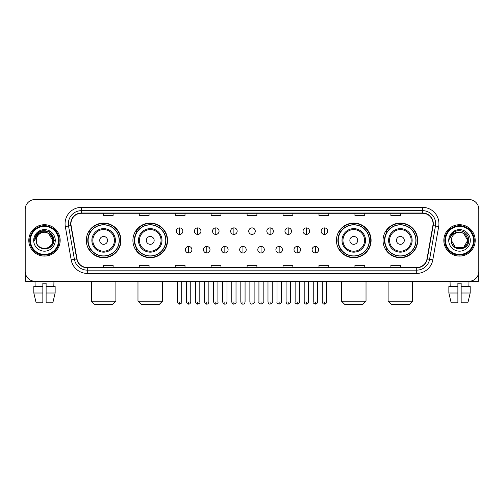 <?xml version="1.0" encoding="UTF-8"?>
<svg xmlns="http://www.w3.org/2000/svg" width="504" height="504" viewBox="0 0 504 504"><rect width="100%" height="100%" fill="white"/><g stroke="black" fill="none" stroke-linecap="round" stroke-linejoin="round"><path stroke-width="0.76" d="M383.046 240.402A17.319 17.319 0 0 0 400.365 257.72A17.319 17.319 0 0 0 417.69 240.402A17.319 17.319 0 0 0 400.365 223.077A17.319 17.319 0 0 0 383.046 240.402M336.445 240.402A17.319 17.319 0 0 0 353.764 257.72A17.319 17.319 0 0 0 371.089 240.402A17.319 17.319 0 0 0 353.764 223.077A17.319 17.319 0 0 0 336.445 240.402M132.911 240.402A17.319 17.319 0 0 0 150.236 257.72A17.319 17.319 0 0 0 167.555 240.402A17.319 17.319 0 0 0 150.236 223.077A17.319 17.319 0 0 0 132.911 240.402M86.31 240.402A17.319 17.319 0 0 0 103.635 257.72A17.319 17.319 0 0 0 120.954 240.402A17.319 17.319 0 0 0 103.635 223.077A17.319 17.319 0 0 0 86.31 240.402M90.468 249.222A15.851 15.851 0 0 1 90.468 231.575M137.069 249.222A15.851 15.851 0 0 1 137.069 231.575M340.597 249.222A15.851 15.851 0 0 1 340.597 231.575M387.198 249.222A15.851 15.851 0 0 1 387.198 231.575M25.2 209.355L25.2 271.442A9.803 9.803 0 0 0 35.003 281.251L468.997 281.251A9.803 9.803 0 0 0 478.8 271.442L478.8 209.355A9.803 9.803 0 0 0 468.997 199.546L35.003 199.546A9.803 9.803 0 0 0 25.2 209.355L25.2 271.442M28.797 240.402A15.687 15.687 0 0 0 44.484 256.082A15.687 15.687 0 0 0 60.165 240.402A15.687 15.687 0 0 0 44.484 224.715A15.687 15.687 0 0 0 28.797 240.402A15.687 15.687 0 0 0 44.484 256.082A15.687 15.687 0 0 0 60.165 240.402A15.687 15.687 0 0 0 44.484 224.715A15.687 15.687 0 0 0 28.797 240.402M443.835 240.402A15.687 15.687 0 0 0 459.516 256.082A15.687 15.687 0 0 0 475.203 240.402A15.687 15.687 0 0 0 459.516 224.715A15.687 15.687 0 0 0 443.835 240.402A15.687 15.687 0 0 0 459.516 256.082A15.687 15.687 0 0 0 475.203 240.402A15.687 15.687 0 0 0 459.516 224.715A15.687 15.687 0 0 0 443.835 240.402M70.951 223.732A10.458 10.458 0 0 1 81.409 213.274L422.591 213.274A10.458 10.458 0 0 1 432.892 225.546L427.014 258.88A10.458 10.458 0 0 1 416.714 267.523L87.287 267.523A10.458 10.458 0 0 1 76.986 258.88L71.108 225.546A10.458 10.458 0 0 1 70.951 223.732M70.692 223.732A10.716 10.716 0 0 0 70.856 225.59L76.734 258.924A10.716 10.716 0 0 0 87.287 267.781L416.714 267.781A10.716 10.716 0 0 0 427.266 258.924L433.144 225.59A10.716 10.716 0 0 0 422.591 213.016L81.409 213.016A10.716 10.716 0 0 0 70.692 223.732M65.318 226.567A16.342 16.342 0 0 1 81.409 207.39L422.591 207.39A16.342 16.342 0 0 1 438.682 226.567L432.804 259.9A16.342 16.342 0 0 1 416.714 273.407L87.287 273.407A16.342 16.342 0 0 1 71.196 259.9L65.318 226.567L68.538 226A13.072 13.072 0 0 1 81.409 210.659L422.591 210.659A13.072 13.072 0 0 1 435.462 226L429.584 259.333A13.072 13.072 0 0 1 416.714 270.138L87.287 270.138A13.072 13.072 0 0 1 74.416 259.333L68.538 226A13.072 13.072 0 0 1 68.336 223.732M468.997 199.546L35.003 199.546M35.148 286.48L35.003 281.251L468.997 281.251L468.852 286.48M478.8 271.442L478.8 209.355M427.266 258.924L429.584 259.333L435.462 226L438.682 226.567M247.099 213.274L247.099 215.485L256.901 215.485L256.901 213.274M211.151 213.274L211.151 215.485L220.954 215.485L220.954 213.274M175.203 213.274L175.203 215.485L185.006 215.485L185.006 213.274M139.255 213.274L139.255 215.485L149.058 215.485L149.058 213.274M103.307 213.274L103.307 215.485L113.11 215.485L113.11 213.274M283.046 213.274L283.046 215.485L292.849 215.485L292.849 213.274M318.994 213.274L318.994 215.485L328.797 215.485L328.797 213.274M354.942 213.274L354.942 215.485L364.745 215.485L364.745 213.274M390.89 213.274L390.89 215.485L400.693 215.485L400.693 213.274M256.901 267.523L256.901 265.312L247.099 265.312L247.099 267.523M220.954 267.523L220.954 265.312L211.151 265.312L211.151 267.523M185.006 267.523L185.006 265.312L175.203 265.312L175.203 267.523M149.058 267.523L149.058 265.312L139.255 265.312L139.255 267.523M113.11 267.523L113.11 265.312L103.307 265.312L103.307 267.523M292.849 267.523L292.849 265.312L283.046 265.312L283.046 267.523M328.797 267.523L328.797 265.312L318.994 265.312L318.994 267.523M364.745 267.523L364.745 265.312L354.942 265.312L354.942 267.523M400.693 267.523L400.693 265.312L390.89 265.312L390.89 267.523M25.528 273.956L25.528 281.251L63.435 281.251M33.818 286.48L33.818 293.013L36.143 302.816L33.818 293.013L33.818 286.48L42.846 286.48L42.846 283.21L46.116 283.21L46.116 286.48L55.144 286.48L55.144 293.013L52.819 302.816L55.144 293.013L46.116 293.013L46.116 286.48M53.96 281.251L53.815 286.48M42.846 286.48L42.846 302.816L36.143 302.816M33.818 293.013L42.846 293.013M52.819 302.816L46.116 302.816L46.116 293.013M58.533 240.402A14.055 14.055 0 0 0 44.484 226.346A14.055 14.055 0 0 0 30.429 240.402A14.055 14.055 0 0 0 44.484 254.451A14.055 14.055 0 0 0 58.533 240.402M59.189 240.402A14.704 14.704 0 0 0 44.484 225.691A14.704 14.704 0 0 0 29.774 240.402A14.704 14.704 0 0 0 44.484 255.106A14.704 14.704 0 0 0 59.189 240.402M52.649 240.402C52.164 235.437 49.442 232.709 44.484 232.231L48.567 233.321L52.649 240.402L48.567 233.321L44.484 232.231L48.567 233.321L52.649 240.402L48.567 233.321L44.484 232.231L48.567 233.321L52.649 240.402L48.567 233.321L44.484 232.231L48.567 233.321L52.649 240.402C53.153 250.935 35.809 250.935 36.313 240.402C35.582 251.735 54.067 251.483 53.682 240.402C54.287 232.615 44.094 227.669 38.216 232.684C36.168 234.398 34.965 236.571 34.612 239.211C36.156 234.341 39.444 232.016 44.484 232.231L48.567 233.321L52.649 240.402C53.153 250.935 35.809 250.935 36.313 240.402C35.809 250.935 53.153 250.935 52.649 240.402C53.153 250.935 35.809 250.935 36.313 240.402C35.809 250.935 53.153 250.935 52.649 240.402C53.153 250.935 35.809 250.935 36.313 240.402C35.809 250.935 53.153 250.935 52.649 240.402C53.153 250.935 35.809 250.935 36.313 240.402C35.809 250.935 53.153 250.935 52.649 240.402C53.153 250.935 35.809 250.935 36.313 240.402C35.809 250.935 53.153 250.935 52.649 240.402C53.153 250.935 35.809 250.935 36.313 240.402C35.809 250.935 53.153 250.935 52.649 240.402C53.153 250.935 35.809 250.935 36.313 240.402A8.171 8.171 0 0 1 44.484 232.231L48.567 233.321L52.649 240.402C52.977 246.739 44.825 250.954 39.848 247.13M33.699 240.402A10.786 10.786 0 0 0 44.484 251.181A10.786 10.786 0 0 0 55.264 240.402A10.786 10.786 0 0 0 44.484 229.616A10.786 10.786 0 0 0 33.699 240.402M38.216 232.684L35.803 235.551M35.734 235.677L39.514 231.79L49.449 231.79L54.419 240.402L49.449 231.79L39.514 231.79L34.543 240.402M35.658 235.828L35.872 235.431L35.658 235.828M112.619 304.454L94.645 304.454L91.375 301.184L115.888 301.184L112.619 304.454M107.554 240.402A3.919 3.919 0 0 0 103.635 236.477A3.919 3.919 0 0 0 99.71 240.402A3.919 3.919 0 0 0 103.635 244.32A3.919 3.919 0 0 0 107.554 240.402M115.397 240.402A11.762 11.762 0 0 0 103.635 228.633A11.762 11.762 0 0 0 91.867 240.402A11.762 11.762 0 0 0 103.635 252.164A11.762 11.762 0 0 0 115.397 240.402A11.762 11.762 0 0 1 103.635 252.164A11.762 11.762 0 0 1 91.867 240.402M119.158 240.402A15.523 15.523 0 0 0 103.635 224.879A15.523 15.523 0 0 0 88.112 240.402A15.523 15.523 0 0 0 103.635 255.919A15.523 15.523 0 0 0 119.158 240.402M120.626 240.402A16.991 16.991 0 0 1 89.107 249.222L90.682 249.222A15.668 15.668 0 0 0 113.998 252.145A15.668 15.668 0 0 0 113.998 228.652A15.668 15.668 0 0 0 90.682 231.575L89.107 231.575A16.991 16.991 0 0 1 120.626 240.402M159.22 304.454L141.246 304.454L137.976 301.184L162.49 301.184L159.22 304.454M154.155 240.402A3.919 3.919 0 0 0 150.236 236.477A3.919 3.919 0 0 0 146.311 240.402A3.919 3.919 0 0 0 150.236 244.32A3.919 3.919 0 0 0 154.155 240.402M161.998 240.402A11.762 11.762 0 0 0 150.236 228.633A11.762 11.762 0 0 0 138.468 240.402A11.762 11.762 0 0 0 150.236 252.164A11.762 11.762 0 0 0 161.998 240.402A11.762 11.762 0 0 1 150.236 252.164A11.762 11.762 0 0 1 138.468 240.402M165.759 240.402A15.523 15.523 0 0 0 150.236 224.879A15.523 15.523 0 0 0 134.713 240.402A15.523 15.523 0 0 0 150.236 255.919A15.523 15.523 0 0 0 165.759 240.402M167.227 240.402A16.991 16.991 0 0 1 135.708 249.222L137.283 249.222A15.668 15.668 0 0 0 160.6 252.145A15.668 15.668 0 0 0 160.6 228.652A15.668 15.668 0 0 0 137.283 231.575L135.708 231.575A16.991 16.991 0 0 1 167.227 240.402M362.754 304.454L344.78 304.454L341.51 301.184L366.024 301.184L362.754 304.454M357.689 240.402A3.919 3.919 0 0 0 353.764 236.477A3.919 3.919 0 0 0 349.845 240.402A3.919 3.919 0 0 0 353.764 244.32A3.919 3.919 0 0 0 357.689 240.402M365.532 240.402A11.762 11.762 0 0 0 353.764 228.633A11.762 11.762 0 0 0 342.002 240.402A11.762 11.762 0 0 0 353.764 252.164A11.762 11.762 0 0 0 365.532 240.402A11.762 11.762 0 0 1 353.764 252.164A11.762 11.762 0 0 1 342.002 240.402M369.287 240.402A15.523 15.523 0 0 0 353.764 224.879A15.523 15.523 0 0 0 338.241 240.402A15.523 15.523 0 0 0 353.764 255.919A15.523 15.523 0 0 0 369.287 240.402M370.761 240.402A16.991 16.991 0 0 1 339.242 249.222L340.817 249.222A15.668 15.668 0 0 0 364.134 252.145A15.668 15.668 0 0 0 364.134 228.652A15.668 15.668 0 0 0 340.817 231.575L339.242 231.575A16.991 16.991 0 0 1 370.761 240.402M409.355 304.454L391.381 304.454L388.111 301.184L412.625 301.184L409.355 304.454M404.29 240.402A3.919 3.919 0 0 0 400.365 236.477A3.919 3.919 0 0 0 396.446 240.402A3.919 3.919 0 0 0 400.365 244.32A3.919 3.919 0 0 0 404.29 240.402M412.133 240.402A11.762 11.762 0 0 0 400.365 228.633A11.762 11.762 0 0 0 388.603 240.402A11.762 11.762 0 0 0 400.365 252.164A11.762 11.762 0 0 0 412.133 240.402A11.762 11.762 0 0 1 400.365 252.164A11.762 11.762 0 0 1 388.603 240.402M415.888 240.402A15.523 15.523 0 0 0 400.365 224.879A15.523 15.523 0 0 0 384.842 240.402A15.523 15.523 0 0 0 400.365 255.919A15.523 15.523 0 0 0 415.888 240.402M417.362 240.402A16.991 16.991 0 0 1 385.844 249.222L387.419 249.222A15.668 15.668 0 0 0 410.735 252.145A15.668 15.668 0 0 0 410.735 228.652A15.668 15.668 0 0 0 387.419 231.575L385.844 231.575A16.991 16.991 0 0 1 417.362 240.402M179.582 227.884A3.27 3.27 0 0 0 176.312 231.147A3.27 3.27 0 0 0 179.582 234.417A3.27 3.27 0 0 0 182.851 231.147A3.27 3.27 0 0 0 179.582 227.884L179.582 234.417A3.27 3.27 0 0 0 182.851 231.147A3.27 3.27 0 0 0 179.582 227.884M197.688 227.884A3.27 3.27 0 0 0 194.418 231.147A3.27 3.27 0 0 0 197.688 234.417A3.27 3.27 0 0 0 200.951 231.147A3.27 3.27 0 0 0 197.688 227.884L197.688 234.417A3.27 3.27 0 0 0 200.951 231.147A3.27 3.27 0 0 0 197.688 227.884M215.788 227.884A3.27 3.27 0 0 0 212.524 231.147A3.27 3.27 0 0 0 215.788 234.417A3.27 3.27 0 0 0 219.057 231.147A3.27 3.27 0 0 0 215.788 227.884L215.788 234.417A3.27 3.27 0 0 0 219.057 231.147A3.27 3.27 0 0 0 215.788 227.884M233.894 227.884A3.27 3.27 0 0 0 230.624 231.147A3.27 3.27 0 0 0 233.894 234.417A3.27 3.27 0 0 0 237.163 231.147A3.27 3.27 0 0 0 233.894 227.884L233.894 234.417A3.27 3.27 0 0 0 237.163 231.147A3.27 3.27 0 0 0 233.894 227.884M252 227.884A3.27 3.27 0 0 0 248.73 231.147A3.27 3.27 0 0 0 252 234.417A3.27 3.27 0 0 0 255.27 231.147A3.27 3.27 0 0 0 252 227.884L252 234.417A3.27 3.27 0 0 0 255.27 231.147A3.27 3.27 0 0 0 252 227.884M270.106 227.884A3.27 3.27 0 0 0 266.837 231.147A3.27 3.27 0 0 0 270.106 234.417A3.27 3.27 0 0 0 273.376 231.147A3.27 3.27 0 0 0 270.106 227.884L270.106 234.417A3.27 3.27 0 0 0 273.376 231.147A3.27 3.27 0 0 0 270.106 227.884M288.212 227.884A3.27 3.27 0 0 0 284.943 231.147A3.27 3.27 0 0 0 288.212 234.417A3.27 3.27 0 0 0 291.476 231.147A3.27 3.27 0 0 0 288.212 227.884L288.212 234.417A3.27 3.27 0 0 0 291.476 231.147A3.27 3.27 0 0 0 288.212 227.884M306.312 227.884A3.27 3.27 0 0 0 303.049 231.147A3.27 3.27 0 0 0 306.312 234.417A3.27 3.27 0 0 0 309.582 231.147A3.27 3.27 0 0 0 306.312 227.884L306.312 234.417A3.27 3.27 0 0 0 309.582 231.147A3.27 3.27 0 0 0 306.312 227.884M324.419 227.884A3.27 3.27 0 0 0 321.149 231.147A3.27 3.27 0 0 0 324.419 234.417A3.27 3.27 0 0 0 327.688 231.147A3.27 3.27 0 0 0 324.419 227.884L324.419 234.417A3.27 3.27 0 0 0 327.688 231.147A3.27 3.27 0 0 0 324.419 227.884M188.635 246.443A3.27 3.27 0 0 0 185.365 249.713A3.27 3.27 0 0 0 188.635 252.983A3.27 3.27 0 0 0 191.904 249.713A3.27 3.27 0 0 0 188.635 246.443L188.635 252.983A3.27 3.27 0 0 0 191.904 249.713A3.27 3.27 0 0 0 188.635 246.443M206.741 246.443A3.27 3.27 0 0 0 203.471 249.713A3.27 3.27 0 0 0 206.741 252.983A3.27 3.27 0 0 0 210.004 249.713A3.27 3.27 0 0 0 206.741 246.443L206.741 252.983A3.27 3.27 0 0 0 210.004 249.713A3.27 3.27 0 0 0 206.741 246.443M224.841 246.443A3.27 3.27 0 0 0 221.577 249.713A3.27 3.27 0 0 0 224.841 252.983A3.27 3.27 0 0 0 228.11 249.713A3.27 3.27 0 0 0 224.841 246.443L224.841 252.983A3.27 3.27 0 0 0 228.11 249.713A3.27 3.27 0 0 0 224.841 246.443M242.947 246.443A3.27 3.27 0 0 0 239.677 249.713A3.27 3.27 0 0 0 242.947 252.983A3.27 3.27 0 0 0 246.217 249.713A3.27 3.27 0 0 0 242.947 246.443L242.947 252.983A3.27 3.27 0 0 0 246.217 249.713A3.27 3.27 0 0 0 242.947 246.443M261.053 246.443A3.27 3.27 0 0 0 257.783 249.713A3.27 3.27 0 0 0 261.053 252.983A3.27 3.27 0 0 0 264.323 249.713A3.27 3.27 0 0 0 261.053 246.443L261.053 252.983A3.27 3.27 0 0 0 264.323 249.713A3.27 3.27 0 0 0 261.053 246.443M279.159 246.443A3.27 3.27 0 0 0 275.89 249.713A3.27 3.27 0 0 0 279.159 252.983A3.27 3.27 0 0 0 282.423 249.713A3.27 3.27 0 0 0 279.159 246.443L279.159 252.983A3.27 3.27 0 0 0 282.423 249.713A3.27 3.27 0 0 0 279.159 246.443M297.259 246.443A3.27 3.27 0 0 0 293.996 249.713A3.27 3.27 0 0 0 297.259 252.983A3.27 3.27 0 0 0 300.529 249.713A3.27 3.27 0 0 0 297.259 246.443L297.259 252.983A3.27 3.27 0 0 0 300.529 249.713A3.27 3.27 0 0 0 297.259 246.443M315.365 246.443A3.27 3.27 0 0 0 312.096 249.713A3.27 3.27 0 0 0 315.365 252.983A3.27 3.27 0 0 0 318.635 249.713A3.27 3.27 0 0 0 315.365 246.443L315.365 252.983A3.27 3.27 0 0 0 318.635 249.713A3.27 3.27 0 0 0 315.365 246.443M478.472 273.956L478.472 281.251L440.565 281.251M448.856 286.48L448.856 293.013L451.181 302.816L448.856 293.013L448.856 286.48L457.884 286.48L457.884 283.21L461.154 283.21L461.154 286.48L470.182 286.48L470.182 293.013L467.857 302.816L470.182 293.013L461.154 293.013L461.154 286.48M457.884 286.48L457.884 302.816L451.181 302.816M448.856 293.013L457.884 293.013M467.857 302.816L461.154 302.816L461.154 293.013M450.041 281.251L450.185 286.48M473.571 240.402A14.055 14.055 0 0 0 459.516 226.346A14.055 14.055 0 0 0 445.467 240.402A14.055 14.055 0 0 0 459.516 254.451A14.055 14.055 0 0 0 473.571 240.402M474.226 240.402A14.704 14.704 0 0 0 459.516 225.691A14.704 14.704 0 0 0 444.811 240.402A14.704 14.704 0 0 0 459.516 255.106A14.704 14.704 0 0 0 474.226 240.402M459.516 232.231C464.48 232.709 467.202 235.437 467.687 240.402C468.191 250.935 450.847 250.935 451.351 240.402A8.171 8.171 0 0 1 459.516 232.231L463.604 233.321L467.687 240.402L463.604 233.321L459.516 232.231L463.604 233.321L467.687 240.402C468.191 250.935 450.847 250.935 451.351 240.402C450.62 251.735 469.104 251.483 468.72 240.402C469.325 232.615 459.131 227.669 453.254 232.684C451.206 234.398 450.003 236.571 449.65 239.211C451.193 234.341 454.482 232.016 459.516 232.231L463.604 233.321L467.687 240.402C468.191 250.935 450.847 250.935 451.351 240.402C450.847 250.935 468.191 250.935 467.687 240.402L463.604 247.477L455.433 247.477L451.351 240.402C450.847 250.935 468.191 250.935 467.687 240.402L463.604 247.477L467.687 240.402L463.604 247.477L455.433 247.477M467.687 240.402C468.191 250.935 450.847 250.935 451.351 240.402C450.847 250.935 468.191 250.935 467.687 240.402C468.191 250.935 450.847 250.935 451.351 240.402C450.847 250.935 468.191 250.935 467.687 240.402C468.014 246.739 459.862 250.954 454.885 247.13M448.736 240.402A10.786 10.786 0 0 0 459.516 251.181A10.786 10.786 0 0 0 470.301 240.402A10.786 10.786 0 0 0 459.516 229.616A10.786 10.786 0 0 0 448.736 240.402M453.254 232.684L450.841 235.551M450.696 235.828L450.91 235.431M422.591 207.39L422.591 213.016M68.538 226L70.856 225.59M87.287 273.407L87.287 267.781M416.714 267.781L416.714 273.407M71.196 259.9L76.734 258.924M433.144 225.59L435.462 226M81.409 207.39L81.409 213.016M429.584 259.333L432.804 259.9M114.44 240.402A10.811 10.811 0 0 0 103.635 229.591A10.811 10.811 0 0 0 92.824 240.402A10.811 10.811 0 0 0 103.635 251.206A10.811 10.811 0 0 0 114.44 240.402M161.041 240.402A10.811 10.811 0 0 0 150.236 229.591A10.811 10.811 0 0 0 139.425 240.402A10.811 10.811 0 0 0 150.236 251.206A10.811 10.811 0 0 0 161.041 240.402M364.575 240.402A10.811 10.811 0 0 0 353.764 229.591A10.811 10.811 0 0 0 342.959 240.402A10.811 10.811 0 0 0 353.764 251.206A10.811 10.811 0 0 0 364.575 240.402M411.176 240.402A10.811 10.811 0 0 0 400.365 229.591A10.811 10.811 0 0 0 389.56 240.402A10.811 10.811 0 0 0 400.365 251.206A10.811 10.811 0 0 0 411.176 240.402M179.582 302.003L177.458 302.003C177.83 303.515 178.536 304.221 179.582 304.126L179.582 302.003L181.705 302.003L181.705 281.251M197.688 302.003L195.558 302.003C195.93 303.515 196.642 304.221 197.688 304.126L197.688 302.003L199.811 302.003L199.811 281.251M215.788 302.003L213.664 302.003C214.036 303.515 214.748 304.221 215.788 304.126L215.788 302.003L217.917 302.003L217.917 281.251M233.894 302.003L231.771 302.003C232.142 303.515 232.848 304.221 233.894 304.126L233.894 302.003L236.017 302.003L236.017 281.251M252 302.003L249.877 302.003C250.249 303.515 250.954 304.221 252 304.126L252 302.003L254.123 302.003L254.123 281.251M270.106 302.003L267.983 302.003C268.349 303.515 269.06 304.221 270.106 304.126L270.106 302.003L272.229 302.003L272.229 281.251M288.212 302.003L286.083 302.003C286.455 303.515 287.167 304.221 288.212 304.126L288.212 302.003L290.336 302.003L290.336 281.251M306.312 302.003L304.189 302.003C304.561 303.515 305.267 304.221 306.312 304.126L306.312 302.003L308.442 302.003L308.442 281.251M324.419 302.003L322.295 302.003C322.667 303.515 323.373 304.221 324.419 304.126L324.419 302.003L326.542 302.003L326.542 281.251M188.635 302.003L186.512 302.003C186.877 303.515 187.589 304.221 188.635 304.126L188.635 302.003L190.758 302.003L190.758 281.251M206.741 302.003L204.611 302.003C204.983 303.515 205.695 304.221 206.741 304.126L206.741 302.003L208.864 302.003L208.864 281.251M224.841 302.003L222.718 302.003C223.089 303.515 223.795 304.221 224.841 304.126L224.841 302.003L226.97 302.003L226.97 281.251M242.947 302.003L240.824 302.003C241.196 303.515 241.901 304.221 242.947 304.126L242.947 302.003L245.07 302.003L245.07 281.251M261.053 302.003L258.93 302.003C258.495 302.677 259.207 303.389 261.053 304.126L261.053 302.003L263.176 302.003L263.176 281.251M279.159 302.003L277.03 302.003C276.601 302.677 277.307 303.389 279.159 304.126L279.159 302.003L281.282 302.003L281.282 281.251M297.259 302.003L295.136 302.003C294.708 302.677 295.413 303.389 297.259 304.126L297.259 302.003L299.389 302.003L299.389 281.251M315.365 302.003L313.242 302.003C312.814 302.677 313.519 303.389 315.365 304.126L315.365 302.003L317.488 302.003L317.488 281.251M115.888 281.251L115.888 301.184M91.375 281.251L91.375 301.184M162.49 281.251L162.49 301.184M137.976 281.251L137.976 301.184M366.024 281.251L366.024 301.184M341.51 281.251L341.51 301.184M412.625 281.251L412.625 301.184M388.111 281.251L388.111 301.184M177.458 302.003L177.458 281.251M181.705 302.003C182.133 302.677 181.427 303.389 179.582 304.126M195.558 302.003L195.558 281.251M199.811 302.003C200.239 302.677 199.534 303.389 197.688 304.126M213.664 302.003L213.664 281.251M217.917 302.003C218.345 302.677 217.64 303.389 215.788 304.126M231.771 302.003L231.771 281.251M236.017 302.003C236.452 302.677 235.74 303.389 233.894 304.126M249.877 302.003L249.877 281.251M254.123 302.003C254.558 302.677 253.846 303.389 252 304.126M267.983 302.003L267.983 281.251M272.229 302.003C272.658 302.677 271.952 303.389 270.106 304.126M286.083 302.003L286.083 281.251M290.336 302.003C290.764 302.677 290.058 303.389 288.212 304.126M304.189 302.003L304.189 281.251M308.442 302.003C308.87 302.677 308.164 303.389 306.312 304.126M322.295 302.003L322.295 281.251M326.542 302.003C326.976 302.677 326.264 303.389 324.419 304.126M186.512 302.003L186.512 281.251M190.758 302.003C190.386 303.515 189.68 304.221 188.635 304.126M204.611 302.003L204.611 281.251M208.864 302.003C208.492 303.515 207.78 304.221 206.741 304.126M222.718 302.003L222.718 281.251M226.97 302.003C226.598 303.515 225.887 304.221 224.841 304.126M240.824 302.003L240.824 281.251M245.07 302.003C244.698 303.515 243.993 304.221 242.947 304.126M258.93 302.003L258.93 281.251M263.176 302.003C263.605 302.677 262.899 303.389 261.053 304.126M277.03 302.003L277.03 281.251M281.282 302.003C281.711 302.677 281.005 303.389 279.159 304.126M295.136 302.003L295.136 281.251M299.389 302.003C299.817 302.677 299.111 303.389 297.259 304.126M313.242 302.003L313.242 281.251M317.488 302.003C317.923 302.677 317.211 303.389 315.365 304.126"/></g></svg>
